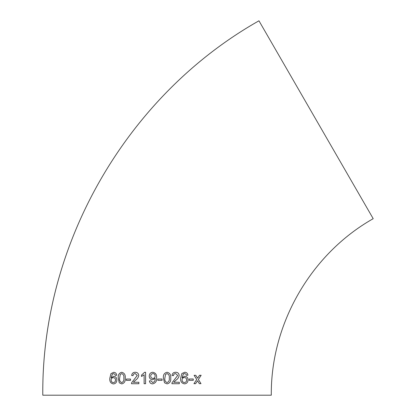 <?xml version="1.0" encoding="UTF-8"?>
<svg xmlns="http://www.w3.org/2000/svg" width="416" height="416" viewBox="0 0 416 416"><rect width="100%" height="100%" fill="white"/><g stroke="black" fill="none" stroke-linecap="round" stroke-linejoin="round"><path stroke-width="0.62" d="M316.082 119.74L373.204 218.681C310.996 253.843 270.639 323.742 271.289 395.2L42.796 395.2C41.418 243.641 127.015 95.389 258.955 20.8L316.082 119.74M199.347 383.661L200.985 383.651L198.39 379.475L201.152 375.279L199.508 375.284L197.59 378.191L195.775 375.3L194.106 375.31L196.737 379.486L193.955 383.682L195.619 383.677L197.538 380.77L199.347 383.661L200.985 383.651L198.375 379.475L201.136 375.279M189.181 380.318L193.258 380.307L193.258 378.981L189.186 378.997L189.181 380.318L193.258 380.307L193.248 378.981M184.538 383.859C186.774 383.599 187.944 382.288 188.053 379.928C187.975 377.712 186.883 376.475 184.782 376.215L182.057 377.728L183.404 373.911L184.626 373.568L185.994 374.156L186.503 375.331L187.928 375.18C187.637 373.308 186.566 372.33 184.72 372.247L181.844 373.552L180.612 378.347C180.383 381.508 181.693 383.344 184.538 383.859M173.763 382.252L176.015 380.125C177.772 378.96 178.823 377.395 179.161 375.419C178.927 373.36 177.767 372.304 175.677 372.258C173.55 372.289 172.333 373.365 172.032 375.492L173.493 375.638C173.592 374.306 174.309 373.625 175.651 373.578L177.715 375.435L172.052 382.704L171.902 383.724L179.312 383.718L179.312 382.247L173.768 382.252L176.025 380.125C177.783 378.96 178.828 377.395 179.166 375.419C178.937 373.36 177.778 372.304 175.682 372.258L175.942 372.273M167.06 383.874C169.853 383.219 171.07 381.285 170.716 378.071C171.07 374.873 169.853 372.939 167.066 372.258C164.273 372.934 163.051 374.873 163.4 378.071L164.507 382.767L167.066 383.874C169.858 383.219 171.075 381.285 170.721 378.071C171.075 374.873 169.858 372.939 167.066 372.258L167.289 372.273M157.799 380.344L162.074 380.344L162.074 379.023L157.799 379.023L157.799 380.344M152.802 372.263L152.771 372.258C150.519 372.492 149.349 373.76 149.25 376.064L149.25 376.064C149.308 378.253 150.394 379.48 152.511 379.756L155.147 378.539C155.334 380.687 154.502 382.023 152.651 382.548L150.873 380.786L149.406 380.931C149.666 382.788 150.722 383.765 152.573 383.874C155.6 383.198 156.946 381.16 156.614 377.759C156.884 374.67 155.6 372.835 152.771 372.258C150.519 372.492 149.344 373.76 149.25 376.064C149.313 378.253 150.394 379.48 152.511 379.756M141.508 376.485L144.134 374.79L144.128 383.729L145.595 383.729L145.595 372.258L144.654 372.258L141.508 375.128L141.508 376.485L141.508 375.128L144.659 372.258M135.257 372.263C133.141 372.294 131.94 373.376 131.643 375.502L133.084 375.648C133.182 374.317 133.895 373.63 135.221 373.589L137.285 375.445L131.648 382.72L131.503 383.739L138.882 383.734L138.882 382.262L133.349 382.268L135.59 380.136C137.348 378.976 138.398 377.406 138.741 375.43C138.502 373.37 137.342 372.315 135.257 372.263C133.151 372.299 131.945 373.376 131.654 375.502L133.089 375.648M126.365 380.364L130.494 380.359L130.494 379.033L126.37 379.044L126.365 380.364M121.742 372.294C119.09 372.97 117.926 374.915 118.248 378.118L119.288 382.808L121.716 383.906C124.389 383.245 125.564 381.311 125.237 378.092C125.58 374.899 124.415 372.965 121.742 372.294M113.469 383.937C115.617 383.682 116.745 382.366 116.86 380C116.771 377.78 115.721 376.542 113.708 376.293L111.129 377.816L112.408 373.989L113.568 373.646L114.868 374.228L115.362 375.404L116.735 375.248C116.449 373.37 115.424 372.398 113.662 372.32L110.947 373.636L109.788 378.44C109.554 381.602 110.781 383.438 113.469 383.937M113.724 376.293L111.129 377.816M113.578 373.646L114.868 374.228M114.884 374.228L115.372 375.404M113.677 372.32L110.947 373.636M110.963 373.636L109.788 378.44C109.569 381.602 110.796 383.438 113.485 383.937M113.37 382.616L113.381 382.616C114.769 382.444 115.476 381.586 115.497 380.052C115.456 378.524 114.733 377.712 113.339 377.619L113.329 377.614C111.961 377.733 111.228 378.529 111.124 379.995C111.202 381.586 111.951 382.46 113.37 382.616C114.754 382.439 115.461 381.586 115.482 380.052C115.44 378.524 114.722 377.712 113.329 377.614M121.758 372.294C119.101 372.975 117.936 374.915 118.264 378.118L118.248 378.118M118.264 378.118L119.288 382.808M119.304 382.814L121.727 383.906M121.716 382.585L121.727 382.585C123.479 381.841 124.181 380.349 123.843 378.092C124.192 375.825 123.49 374.332 121.737 373.615L120.276 374.405L119.636 378.108C119.288 380.364 119.98 381.857 121.716 382.585C123.464 381.841 124.171 380.349 123.833 378.092L123.833 378.092C124.181 375.825 123.479 374.332 121.727 373.615L121.727 373.615M130.504 379.033L126.381 379.044L126.376 380.364M135.288 373.594L137.29 375.445L131.648 382.72M131.659 382.72L131.508 383.739M144.139 374.79L144.134 383.729M155.142 378.258L155.147 378.539C155.334 380.687 154.502 382.023 152.651 382.548M150.873 380.786L149.406 380.931C149.666 382.788 150.722 383.765 152.578 383.874M152.958 378.435L152.953 378.435C154.383 378.29 155.111 377.489 155.137 376.033C155.126 374.561 154.409 373.745 152.994 373.584L152.989 373.584C151.512 373.766 150.753 374.618 150.717 376.142C150.795 377.572 151.538 378.336 152.953 378.435C154.388 378.29 155.111 377.489 155.137 376.033L155.137 376.033C155.126 374.561 154.409 373.745 152.989 373.584M162.074 380.344L162.074 379.023M167.05 373.584L165.532 374.369L164.871 378.066C164.502 380.323 165.235 381.82 167.06 382.548L167.066 382.548C168.891 381.815 169.624 380.318 169.265 378.066C169.624 375.799 168.886 374.301 167.05 373.584L165.532 374.369L164.871 378.066C164.502 380.323 165.235 381.82 167.066 382.548M173.488 375.638C173.586 374.306 174.304 373.62 175.646 373.578L175.651 373.578M179.301 383.718L179.301 382.247M184.527 383.854C186.763 383.599 187.933 382.288 188.042 379.928L188.053 379.928M188.042 379.928C187.964 377.712 186.872 376.475 184.777 376.215M182.052 377.728L183.394 373.911L184.626 373.568M186.498 375.331L187.928 375.18C187.626 373.308 186.555 372.33 184.714 372.247M184.387 377.536L184.376 377.536C182.936 377.65 182.156 378.44 182.047 379.907C182.135 381.498 182.926 382.372 184.423 382.533L184.428 382.533C185.879 382.361 186.612 381.508 186.633 379.974C186.597 378.446 185.843 377.634 184.387 377.536C182.941 377.65 182.166 378.44 182.052 379.907L182.052 379.907C182.14 381.498 182.931 382.372 184.428 382.533M195.759 375.3L197.59 378.191M193.944 383.682L195.608 383.677L197.538 380.77"/></g></svg>
